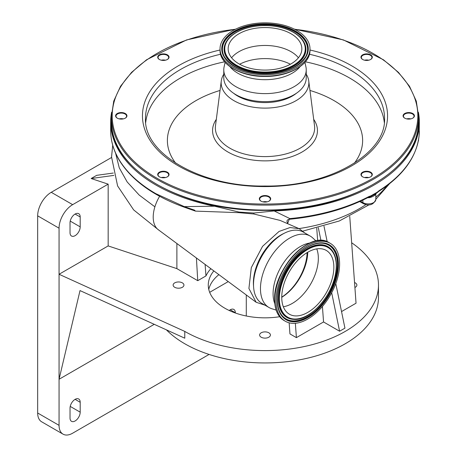 <?xml version="1.0" encoding="UTF-8"?>
<svg xmlns="http://www.w3.org/2000/svg" width="457" height="457" viewBox="0 0 457 457"><rect width="100%" height="100%" fill="white"/><g stroke="black" fill="none" stroke-linecap="round" stroke-linejoin="round"><path stroke-width="0.69" d="M276.948 238.086A38.582 22.273 120 0 0 254.086 277.685M276.131 310.092L271.795 308.726A41.227 23.804 -60 0 1 269.002 307.504L262.055 303.494A41.227 23.804 -60 0 1 253.521 284.62A41.227 23.804 -60 0 1 271.515 243.13A41.227 23.804 -60 0 1 303.288 232.082L310.229 236.092A41.227 23.804 -60 0 1 312.685 237.897L316.038 240.97M269.002 307.504A41.227 23.804 -60 0 1 260.461 288.63A41.227 23.804 -60 0 1 278.456 247.134A41.227 23.804 -60 0 1 310.229 236.092M274.794 303.671A38.508 22.233 -60 0 1 273.086 293.691A38.508 22.233 -60 0 1 309.812 243.027M275.999 300.655A44.975 25.963 -60 0 1 295.633 255.394A44.975 25.963 -60 0 1 330.291 243.347A44.975 25.963 -60 0 1 339.602 263.935A44.975 25.963 -60 0 1 319.974 309.195A44.975 25.963 -60 0 1 285.317 321.248A44.975 25.963 -60 0 1 275.999 300.655M307.761 252.241A37.782 21.81 -60 0 1 281.752 297.29M316.752 248.876A36.84 21.273 -60 0 1 318.34 258.302A36.84 21.273 -60 0 1 283.34 306.756M333.856 267.259A36.84 21.273 -60 0 1 317.769 304.333A36.84 21.273 -60 0 1 289.384 314.205A36.84 21.273 -60 0 1 281.752 297.336A36.84 21.273 -60 0 1 297.833 260.262A36.84 21.273 -60 0 1 326.224 250.39A36.84 21.273 -60 0 1 333.856 267.259M418.406 112.262A154.323 89.098 180 0 1 419.332 122.013A154.323 89.098 180 0 1 274.183 210.951L289.852 218.595A154.323 89.098 0 0 0 368.828 196.584L370.935 195.813L377.242 192.174L379.196 190.598A154.323 89.098 0 0 0 419.16 134.889L419.332 122.013M184.874 207.261A1.514 0.646 -70.5 0 1 184.577 207.301C154.112 196.327 132.564 181.001 119.934 161.321C113.799 151.444 110.714 141.224 110.685 130.656A154.323 89.098 0 0 0 119.791 160.813C127.657 173.34 139.688 184.302 155.883 193.699L184.291 206.615L214.596 206.221A154.323 89.098 180 0 1 155.883 185.011A154.323 89.098 180 0 1 110.685 122.013A154.323 89.098 180 0 1 111.611 112.262M159.624 196.31A28.745 16.595 120 0 0 154.889 206.827A28.745 16.595 120 0 0 158.242 229.688L256.126 302.26L248.916 288.487L251.304 267.636L262.552 246.346L279.05 231.442L290.041 227.546L299.152 228.677L304.739 232.921M265.031 305.207L256.126 302.26M274.183 210.951L253.909 213.031L253.795 213.996L239.04 212.665L195.413 211.111L184.577 207.301A1.514 0.646 -70.5 0 1 184.291 206.615L194.573 210.151L195.413 211.111M283.968 233.407A39.119 22.587 120 0 0 281.055 234.915A39.119 22.587 120 0 0 253.549 286.099M154.243 324.321L59.062 379.276L80.015 290.583L184.771 338.197L184.771 331.405A113.473 65.517 0 0 0 308.435 345.606A113.473 65.517 0 0 0 378.482 285.077A113.473 65.517 0 0 0 351.662 242.776M166.399 329.845A113.473 65.517 0 0 0 184.771 343.755A113.473 65.517 0 0 0 308.435 357.957A113.473 65.517 0 0 0 378.482 297.433L378.482 285.077M208.769 289.401A56.737 32.755 180 0 1 218.886 274.651M213.847 270.915A56.737 32.755 0 0 0 208.272 285.077A56.737 32.755 0 0 0 224.89 308.241A56.737 32.755 0 0 0 279.655 316.724M182.36 282.872A5.404 3.119 0 0 0 176.471 282.197A5.404 3.119 0 0 0 173.134 285.077A5.404 3.119 0 0 0 174.723 287.287A5.404 3.119 0 0 0 180.606 287.961A5.404 3.119 0 0 0 183.943 285.077A5.404 3.119 0 0 0 182.36 282.872M268.83 332.793A5.404 3.119 0 0 0 262.941 332.119A5.404 3.119 0 0 0 259.605 334.998A5.404 3.119 0 0 0 261.187 337.209A5.404 3.119 0 0 0 267.077 337.883A5.404 3.119 0 0 0 270.413 334.998A5.404 3.119 0 0 0 268.83 332.793M354.906 287.493A5.404 3.119 0 0 0 356.883 285.077A5.404 3.119 0 0 0 355.3 282.872A5.404 3.119 0 0 0 354.541 282.512M296.416 93.257A38.582 22.273 180 0 1 265.009 102.591A38.582 22.273 180 0 1 233.607 93.257M306.236 74.183A43.849 25.318 180 0 1 308.738 80.918A43.849 25.318 180 0 1 265.009 108.115A43.849 25.318 180 0 1 221.279 80.918A43.849 25.318 180 0 1 223.781 74.183M410.632 118.923A5.673 3.273 0 0 0 408.741 118.734A5.673 3.273 0 0 0 406.85 118.923M406.684 118.883A5.295 3.056 180 0 1 408.741 118.643A5.295 3.056 180 0 1 410.803 118.883M412.62 118.226A5.295 3.056 0 0 0 414.036 116.141A5.295 3.056 0 0 0 408.741 113.085A5.295 3.056 0 0 0 403.445 116.141A5.295 3.056 0 0 0 404.868 118.226M408.741 119.111A5.673 3.273 180 0 1 404.731 118.152A5.673 3.273 180 0 1 403.502 114.581A5.673 3.273 180 0 1 408.741 112.559A5.673 3.273 180 0 1 413.985 114.581A5.673 3.273 180 0 1 412.757 118.152A5.673 3.273 180 0 1 408.741 119.111M368.536 60.244A5.673 3.273 0 0 0 366.645 60.056A5.673 3.273 0 0 0 364.755 60.244M364.583 60.204A5.295 3.056 180 0 1 366.645 59.964A5.295 3.056 180 0 1 368.708 60.204M370.518 59.547A5.295 3.056 0 0 0 371.941 57.462A5.295 3.056 0 0 0 366.645 54.406A5.295 3.056 0 0 0 361.35 57.462A5.295 3.056 0 0 0 362.772 59.547M366.645 60.433A5.673 3.273 180 0 1 362.635 59.473A5.673 3.273 180 0 1 361.401 55.903A5.673 3.273 180 0 1 366.645 53.88A5.673 3.273 180 0 1 371.884 55.903A5.673 3.273 180 0 1 370.656 59.473A5.673 3.273 180 0 1 366.645 60.433M165.263 60.244A5.673 3.273 0 0 0 163.372 60.056A5.673 3.273 0 0 0 161.481 60.244M161.31 60.204A5.295 3.056 180 0 1 163.372 59.964A5.295 3.056 180 0 1 165.434 60.204M167.245 59.547A5.295 3.056 0 0 0 168.667 57.462A5.295 3.056 0 0 0 163.372 54.406A5.295 3.056 0 0 0 158.076 57.462A5.295 3.056 0 0 0 159.499 59.547M163.372 60.433A5.673 3.273 180 0 1 159.362 59.473A5.673 3.273 180 0 1 158.133 55.903A5.673 3.273 180 0 1 163.372 53.88A5.673 3.273 180 0 1 168.616 55.903A5.673 3.273 180 0 1 167.388 59.473A5.673 3.273 180 0 1 163.372 60.433M123.167 118.923A5.673 3.273 0 0 0 121.276 118.734A5.673 3.273 0 0 0 119.386 118.923M119.214 118.883A5.295 3.056 180 0 1 121.276 118.643A5.295 3.056 180 0 1 123.333 118.883M125.149 118.226A5.295 3.056 0 0 0 126.572 116.141A5.295 3.056 0 0 0 121.276 113.085A5.295 3.056 0 0 0 115.981 116.141A5.295 3.056 0 0 0 117.403 118.226M121.276 119.111A5.673 3.273 180 0 1 117.26 118.152A5.673 3.273 180 0 1 116.032 114.581A5.673 3.273 180 0 1 121.276 112.559A5.673 3.273 180 0 1 126.515 114.581A5.673 3.273 180 0 1 125.287 118.152A5.673 3.273 180 0 1 121.276 119.111M165.263 177.602A5.673 3.273 0 0 0 163.372 177.413A5.673 3.273 0 0 0 161.481 177.602M161.31 177.562A5.295 3.056 180 0 1 163.372 177.322A5.295 3.056 180 0 1 165.434 177.562M167.245 176.905A5.295 3.056 0 0 0 168.667 174.82A5.295 3.056 0 0 0 163.372 171.763A5.295 3.056 0 0 0 158.076 174.82A5.295 3.056 0 0 0 159.499 176.905M163.372 177.79A5.673 3.273 180 0 1 159.362 176.83A5.673 3.273 180 0 1 158.133 173.26A5.673 3.273 180 0 1 163.372 171.238A5.673 3.273 180 0 1 168.616 173.26A5.673 3.273 180 0 1 167.388 176.83A5.673 3.273 180 0 1 163.372 177.79M266.899 201.908A5.673 3.273 0 0 0 265.009 201.72A5.673 3.273 0 0 0 263.118 201.908M262.946 201.868A5.295 3.056 180 0 1 265.009 201.628A5.295 3.056 180 0 1 267.071 201.868M268.882 201.211A5.295 3.056 0 0 0 270.304 199.126A5.295 3.056 0 0 0 265.009 196.07A5.295 3.056 0 0 0 259.713 199.126A5.295 3.056 0 0 0 261.136 201.211M265.009 202.091A5.673 3.273 180 0 1 260.998 201.137A5.673 3.273 180 0 1 259.765 197.567A5.673 3.273 180 0 1 265.009 195.545A5.673 3.273 180 0 1 270.253 197.567A5.673 3.273 180 0 1 269.019 201.137A5.673 3.273 180 0 1 265.009 202.091M368.536 177.602A5.673 3.273 0 0 0 366.645 177.413A5.673 3.273 0 0 0 364.755 177.602M364.583 177.562A5.295 3.056 180 0 1 366.645 177.322A5.295 3.056 180 0 1 368.708 177.562M370.518 176.905A5.295 3.056 0 0 0 371.941 174.82A5.295 3.056 0 0 0 366.645 171.763A5.295 3.056 0 0 0 361.35 174.82A5.295 3.056 0 0 0 362.772 176.905M366.645 177.79A5.673 3.273 180 0 1 362.635 176.83A5.673 3.273 180 0 1 361.401 173.26A5.673 3.273 180 0 1 366.645 171.238A5.673 3.273 180 0 1 371.884 173.26A5.673 3.273 180 0 1 370.656 176.83A5.673 3.273 180 0 1 366.645 177.79M304.916 62.346L305.904 66.785A41.227 23.804 180 0 1 306.236 69.818L306.236 77.833A41.227 23.804 180 0 1 265.009 101.637A41.227 23.804 180 0 1 223.781 77.833L223.781 69.818A41.227 23.804 180 0 1 224.113 66.785L225.101 62.346M306.236 69.818A41.227 23.804 180 0 1 265.009 93.622A41.227 23.804 180 0 1 223.781 69.818M300.026 66.711A38.508 22.233 180 0 1 265.009 79.695A38.508 22.233 180 0 1 229.991 66.711M265.009 22.85A44.975 25.963 180 0 1 309.983 48.813A44.975 25.963 180 0 1 265.009 74.782A44.975 25.963 180 0 1 220.034 48.813A44.975 25.963 180 0 1 265.009 22.85M239.634 64.237A37.834 21.845 180 0 1 265.009 58.599A37.834 21.845 180 0 1 290.384 64.237M231.59 57.771A36.84 21.268 180 0 1 265.009 45.46A36.84 21.268 180 0 1 298.427 57.771M265.009 70.087A36.84 21.268 180 0 1 228.169 48.813A36.84 21.268 180 0 1 265.009 27.546A36.84 21.268 180 0 1 301.849 48.813A36.84 21.268 180 0 1 265.009 70.087M307.098 252.635A37.6 21.708 -60 0 1 281.752 297.119M375.7 193.888A2.268 1.817 -160.1 0 0 375.654 194.242C374.866 195.516 372.912 196.647 369.793 197.63A7.563 4.37 180 0 1 367.685 197.71M369.902 196.738A2.268 0.377 -96.9 0 0 369.793 197.63M419.252 133.792A1.514 1.422 -175.3 0 0 419.263 133.69L419.155 134.975C416.938 156.602 403.514 175.374 378.887 191.289L377.179 192.677A1.514 0.634 -133.3 0 1 376.836 192.751L375.266 194.196L370.518 196.573M419.332 131.422L419.263 133.69A1.514 1.422 -175.3 0 0 419.269 133.593M378.887 191.289A1.514 0.914 -122.4 0 0 379.196 190.598M375.266 194.196L377.179 192.677A1.514 0.634 -133.3 0 0 377.242 192.174M370.039 196.67A1.514 1.051 -103.1 0 0 370.239 196.653L370.239 196.653A1.514 1.051 -103.1 0 0 370.935 195.813M371.438 196.27L368.513 197.275A1.514 0.828 -117.7 0 0 368.828 196.584M368.513 197.275C345.898 209.003 319.643 216.321 289.749 219.24L289.852 218.595L289.51 218.589L289.384 219.274L287.836 219.731L287.105 220.491L286.99 221.542L287.841 223.776M253.909 213.031L238.92 212.059L214.596 206.221M287.562 223.65L289.51 218.589M194.385 210.46L194.573 210.151M299.152 228.677L280.032 220.388L253.795 213.996M205.102 264.426L205.958 275.931L197.744 280.678L176.882 268.63L108.166 245.917L108.166 184.154L91.16 178.527L96.701 175.328L113.302 173.043M91.16 178.527L113.884 175.397M205.958 275.931A61.135 35.298 180 0 1 210.854 268.693M108.166 245.917L59.062 274.269L184.771 331.405M335.786 283.586L344.944 328.143L339.597 331.228L323.55 321.962L296.399 337.637L289.955 333.918L289.15 322.808M349.742 216.39L356.043 303.202L341.539 311.577M323.55 321.962L322.425 306.464M317.649 240.69L316.741 228.169M295.359 323.276L296.399 337.637M235.321 312.994L235.321 312.719A7.186 4.147 120 0 0 233.83 309.429A7.186 4.147 120 0 0 229.22 310.497M80.192 402.286A7.186 4.147 120 0 0 78.701 398.995A7.186 4.147 120 0 0 73.166 400.92A7.186 4.147 120 0 0 70.03 408.152L70.03 418.035A7.186 4.147 120 0 0 71.515 421.325A7.186 4.147 120 0 0 77.056 419.4A7.186 4.147 120 0 0 80.192 412.168L80.192 402.286L75.108 399.349M228.254 281.592L209.677 292.32M108.166 184.154L72.652 204.656A19.217 11.094 120 0 0 59.062 228.192L59.062 425.353A19.217 11.094 120 0 0 63.043 434.15A19.217 11.094 120 0 0 72.652 433.196L209.078 354.432M246.289 315.998L246.289 294.965M80.192 216.978A7.186 4.147 120 0 0 78.701 213.687A7.186 4.147 120 0 0 73.166 215.613A7.186 4.147 120 0 0 70.03 222.845L70.03 232.727A7.186 4.147 120 0 0 71.515 236.018A7.186 4.147 120 0 0 77.056 234.093A7.186 4.147 120 0 0 80.192 226.861L80.192 216.978L75.108 214.047M111.542 157.494L51.253 192.306A19.217 11.094 120 0 0 37.668 215.835L37.668 413.002A19.217 11.094 120 0 0 41.644 421.794L63.043 434.15M318.329 227.769L320.945 240.485M331.685 292.754L339.597 331.228M323.996 226.215L327.183 241.719M176.882 243.507L176.882 268.63M197.744 280.678L196.413 257.988M274.657 299.558A44.575 25.735 -60 0 1 314.742 241.387M274.777 299.952A44.975 25.963 -60 0 1 294.405 254.692A44.975 25.963 -60 0 1 329.063 242.638C310.383 229.671 273.206 269.173 274.6 299.701C274.708 309.749 277.867 316.695 284.088 320.54A44.975 25.963 -60 0 1 274.777 299.952M279.347 298.729A40.245 23.238 -60 0 1 307.801 249.436A40.245 23.238 -60 0 1 336.261 265.865A40.245 23.238 -60 0 1 307.801 315.159A40.245 23.238 -60 0 1 279.347 298.729M278.684 298.804A40.804 23.558 -60 0 1 300.563 253.841A40.804 23.558 -60 0 1 333.022 251.807A40.804 23.558 -60 0 1 336.392 265.488A40.804 23.558 -60 0 1 294.005 319.386A40.804 23.558 -60 0 1 278.684 298.804M293.891 319.38A40.919 23.627 -60 0 1 293.771 319.374A40.919 23.627 -60 0 1 278.41 298.735A40.919 23.627 -60 0 1 300.352 253.646A40.919 23.627 -60 0 1 332.896 251.607A40.919 23.627 -60 0 1 332.959 251.704M321.585 243.164A42.598 24.592 -60 0 1 337.466 264.643A42.598 24.592 -60 0 1 314.684 311.525A42.598 24.592 -60 0 1 280.804 313.799M277.336 299.581A42.712 24.661 -60 0 1 321.705 243.164A42.712 24.661 -60 0 1 337.74 264.706A42.712 24.661 -60 0 1 314.839 311.771A42.712 24.661 -60 0 1 280.866 313.902A42.712 24.661 -60 0 1 277.336 299.849M277.205 299.963A43.272 24.981 -60 0 1 307.801 246.969A43.272 24.981 -60 0 1 338.397 264.632A43.272 24.981 -60 0 1 307.801 317.626A43.272 24.981 -60 0 1 277.205 299.963M115.598 153.175L119.266 167.85L127.195 181.972L139.202 195.07L154.889 206.827M308.738 80.918L314.53 125.801A49.659 28.671 180 0 1 265.009 156.597A49.659 28.671 180 0 1 215.487 125.801L221.279 80.918M313.696 119.34A52.441 30.276 180 0 1 265.009 160.864A52.441 30.276 180 0 1 216.321 119.34M309.966 90.446A97.627 56.365 180 0 1 354.392 163.138M175.625 163.138A97.627 56.365 180 0 1 220.051 90.446M145.714 122.476A119.528 69.007 180 0 1 224.627 61.804M418.578 121.391A153.569 88.664 180 0 1 265.009 210.054A153.569 88.664 180 0 1 111.439 121.391L111.439 116.449A153.569 88.664 180 0 0 265.009 205.113A153.569 88.664 180 0 0 418.578 116.449L418.578 121.391C420.589 169.216 346.926 211.568 265.009 210.374C183.091 211.568 109.429 169.216 111.439 121.391M294.639 29.282A152.815 88.224 180 0 1 417.092 124.43A152.815 88.224 180 0 1 265.009 204.062A152.815 88.224 180 0 1 112.925 124.43A152.815 88.224 180 0 1 235.378 29.282M309.458 54.246A119.528 69.007 180 0 1 384.537 118.306C386.611 153.335 329.486 187.107 265.009 186.033C200.532 187.107 143.407 153.335 145.48 118.306A119.528 69.007 180 0 1 220.56 54.246M309.983 50.013A122.55 70.755 180 0 1 385.405 129.051A122.55 70.755 180 0 1 265.009 186.587A122.55 70.755 180 0 1 144.612 129.051A122.55 70.755 180 0 1 220.034 50.013M303.911 63.26A44.575 25.735 180 0 1 265.009 76.428A44.575 25.735 180 0 1 226.106 63.26M309.983 48.813L309.983 50.23A44.975 25.963 180 0 1 265.009 76.193A44.975 25.963 180 0 1 220.034 50.23L220.034 48.813M265.009 25.581A40.245 23.238 180 0 1 305.253 48.813A40.245 23.238 180 0 1 265.009 72.052A40.245 23.238 180 0 1 224.764 48.813A40.245 23.238 180 0 1 265.009 25.581M265.009 25.563A40.804 23.558 180 0 1 304.025 42.221A40.804 23.558 180 0 1 265.009 72.68A40.804 23.558 180 0 1 225.992 42.221A40.804 23.558 180 0 1 265.009 25.563M304.076 42.324A40.919 23.627 180 0 1 304.134 42.427A40.919 23.627 180 0 1 265.009 72.971A40.919 23.627 180 0 1 225.884 42.427A40.919 23.627 180 0 1 225.941 42.324M224.227 56.445A42.598 24.592 180 0 1 265.009 24.752A42.598 24.592 180 0 1 305.79 56.445M265.009 73.783A42.712 24.661 180 0 1 224.17 56.342A42.712 24.661 180 0 1 265.009 24.461A42.712 24.661 180 0 1 305.847 56.342A42.712 24.661 180 0 1 265.009 73.783M265.009 23.833A43.272 24.981 180 0 1 308.281 48.813A43.272 24.981 180 0 1 265.009 73.8A43.272 24.981 180 0 1 221.736 48.813A43.272 24.981 180 0 1 265.009 23.833M360.47 201.217L362.898 202.617A2.268 1.308 120 0 0 363.372 203.656C369.353 206.221 373.5 204.845 375.814 199.526L375.814 193.802M362.898 200.08L362.898 202.617A7.563 4.37 0 0 0 371.147 203.565A7.563 4.37 0 0 0 375.814 199.526M375.768 193.837A7.563 4.37 180 0 1 375.654 194.242M418.286 141.122A7.563 4.37 0 0 0 418.578 139.922L418.161 141.721M119.934 161.321A1.514 1.16 -31.9 0 1 119.791 160.813M239.828 212.094A4.541 0.783 -87.9 0 1 239.668 212.705M298.969 228.597A133.901 77.307 0 0 0 365.948 204.616M375.814 197.224A133.901 77.307 0 0 0 387.005 185.685M59.062 228.192L37.668 215.835M72.652 204.656L51.253 192.306M59.062 425.353L37.668 413.002M80.192 226.861L70.229 221.108M80.192 412.168L70.229 406.416M235.321 312.719L230.237 309.789M305.39 61.804A119.528 69.007 180 0 1 384.303 122.476M330.291 243.347L329.063 242.638M293.771 319.374L294.005 319.386C312.28 321.185 337.323 289.218 336.438 265.62C336.426 260.084 335.289 255.48 333.022 251.807L332.896 251.607M321.705 243.164C303.088 241.13 276.342 275 277.382 299.712C277.405 305.47 278.57 310.2 280.866 313.902M110.685 130.656L110.685 122.013M158.71 230.031L133.65 209.9L117.598 185.93L111.548 156.957L112.719 145.223M418.578 116.449L416.287 101.123L409.495 86.27L398.418 72.343L383.406 59.747L343.436 39.93L294.268 29.099M309.983 50.23C310.52 64.46 288.927 76.787 265.009 76.45C241.09 76.787 219.497 64.46 220.034 50.23M304.134 42.427L304.025 42.221C297.244 31.642 284.237 26.06 265.009 25.466C245.78 26.06 232.773 31.642 225.992 42.221L225.884 42.427M305.847 56.342C298.929 67.208 285.317 72.989 265.009 73.686C244.701 72.989 231.088 67.208 224.17 56.342M285.317 321.248L284.088 320.54M418.578 139.922L418.578 139.556M359.728 201.554L363.372 203.656M289.749 219.24L289.384 219.274M389.513 183.748L375.814 199.355M369.033 204.827L339.288 220.988L302.951 231.076M235.749 29.099L186.582 39.93L146.611 59.747L131.599 72.343L120.522 86.27L113.73 101.123L111.439 116.449"/></g></svg>
